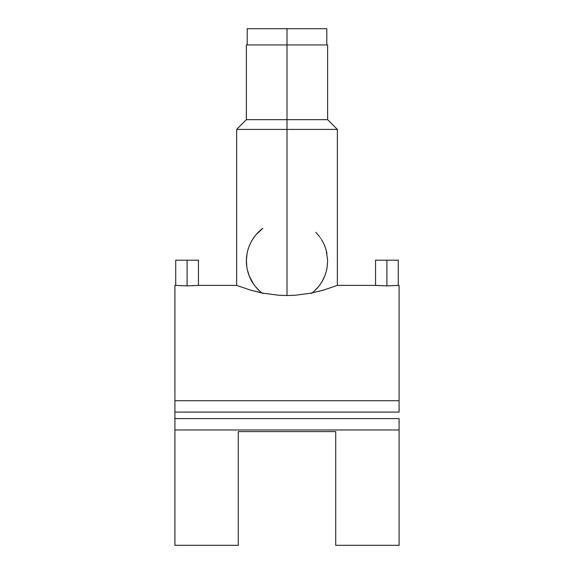 <?xml version="1.0" encoding="UTF-8"?>
<svg xmlns="http://www.w3.org/2000/svg" width="574" height="574" viewBox="0 0 574 574"><rect width="100%" height="100%" fill="white"/><g stroke="black" fill="none" stroke-linecap="round" stroke-linejoin="round"><path stroke-width="0.86" d="M326.8 44.944L326.8 28.7L287 28.7L287 44.944L287 28.7L247.2 28.7L247.2 44.944M326.8 28.7L247.394 28.7M376.401 285.45L386.912 285.874L386.912 260.194L398.277 260.194L386.912 260.194L386.912 285.874L398.277 285.378L386.912 285.874L375.539 285.378L337.361 285.378L337.361 129.423L287 129.423L337.361 129.423L327.611 119.672L287 119.672L287 295.531L295.294 295.244L310.878 293.171L323.793 290.006L337.247 285.422L323.793 290.006L310.878 293.171L295.294 295.244L287 295.531L278.72 295.244L263.165 293.185L250.25 290.021L236.761 285.422L250.25 290.021L263.165 293.185L278.72 295.244L287 295.531L287 129.423L236.639 129.423L287 129.423L287 119.672L327.611 119.672L327.611 44.944L287 44.944L287 119.672L287 44.944L246.389 44.944L327.611 44.944M176.584 285.45L187.088 285.874L187.088 260.194L198.461 260.194L187.088 260.194L187.088 285.874L198.461 285.378L187.088 285.874L174.905 285.378L174.905 400.717L399.095 400.717L399.095 285.378L398.277 285.378L398.277 260.194M311.366 293.501A40.611 40.611 0 0 0 318.534 286.598L314.43 290.961M324.633 276.281L321.957 281.683A40.611 40.611 0 0 1 320.364 284.166M326.262 250.616L327.611 260.388L327.158 267.061M324.195 244.703L325.336 247.595A40.611 40.611 0 0 1 326.958 253.737M317.824 234.565L318.778 235.72M318.563 286.562A40.611 40.611 0 0 0 320.314 284.238M321.971 281.655A40.611 40.611 0 0 0 323.377 279.072M323.399 279.021A40.611 40.611 0 0 0 325.695 273.353M325.702 273.317A40.611 40.611 0 0 0 327.151 267.097M325.329 247.573A40.611 40.611 0 0 0 321.383 239.387M319.653 236.861A40.611 40.611 0 0 0 315.815 232.384M321.906 290.544L321.282 290.724M319.453 291.212L318.828 291.37M335.733 545.3L399.095 545.3L399.095 429.962L174.905 429.962L174.905 545.3L238.267 545.3L238.267 431.583L335.733 431.583L335.733 545.3L335.733 431.583L238.267 431.583L238.267 545.3M259.039 292.31L261.887 292.927A40.611 40.611 0 0 0 262.634 293.501M192.799 285.752L193.251 285.73M174.905 418.589L174.905 429.962L174.905 418.589L399.095 418.589L174.905 418.589L174.905 400.717L174.905 412.089L399.095 412.089L174.905 412.089M399.095 285.579L399.095 400.717L174.905 400.717L174.905 285.579M399.095 400.717L399.095 412.089L399.095 400.717M174.905 545.207L174.905 429.962L399.095 429.962L399.095 418.589L399.095 545.207M255.136 291.362L254.533 291.205M252.66 290.702L252.079 290.544M258.422 292.166L257.518 291.958M198.461 260.194L198.461 285.378L236.639 285.378L236.639 129.423L246.389 119.672L287 119.672L246.389 119.672L246.389 44.944M320.299 237.758L320.766 238.447M322.43 241.152L322.818 241.862M324.525 245.464L324.812 246.196M326.836 268.933L326.563 270.182M326.14 271.832L325.867 272.793M324.525 276.546L324.109 277.507M323.097 279.624L322.423 280.873M321.289 282.774L320.766 283.57M318.398 286.77L317.946 287.309M256.047 287.301L255.602 286.77M253.199 283.52L252.711 282.774M251.584 280.88L250.903 279.617M249.912 277.558L249.475 276.546M248.133 272.793L247.882 271.94M247.164 268.933L247.071 268.438M249.188 246.189L249.475 245.464M251.182 241.862L251.577 241.145M253.234 238.447L253.708 237.744M262.634 228.517A40.611 40.611 0 0 0 261.887 292.927M256.198 234.536L262.799 228.387M252.639 239.358L255.243 235.692M249.819 244.668L251.139 241.948M246.834 267.025L246.389 260.374L247.042 253.744M253.665 284.209L249.353 276.245L247.451 270.239M259.584 290.975L255.459 286.591M187.088 260.194L175.723 260.194L187.088 260.194M386.912 260.194L375.539 260.194L386.912 260.194M175.723 260.194L175.723 285.378M375.539 260.194L375.539 285.378"/></g></svg>
